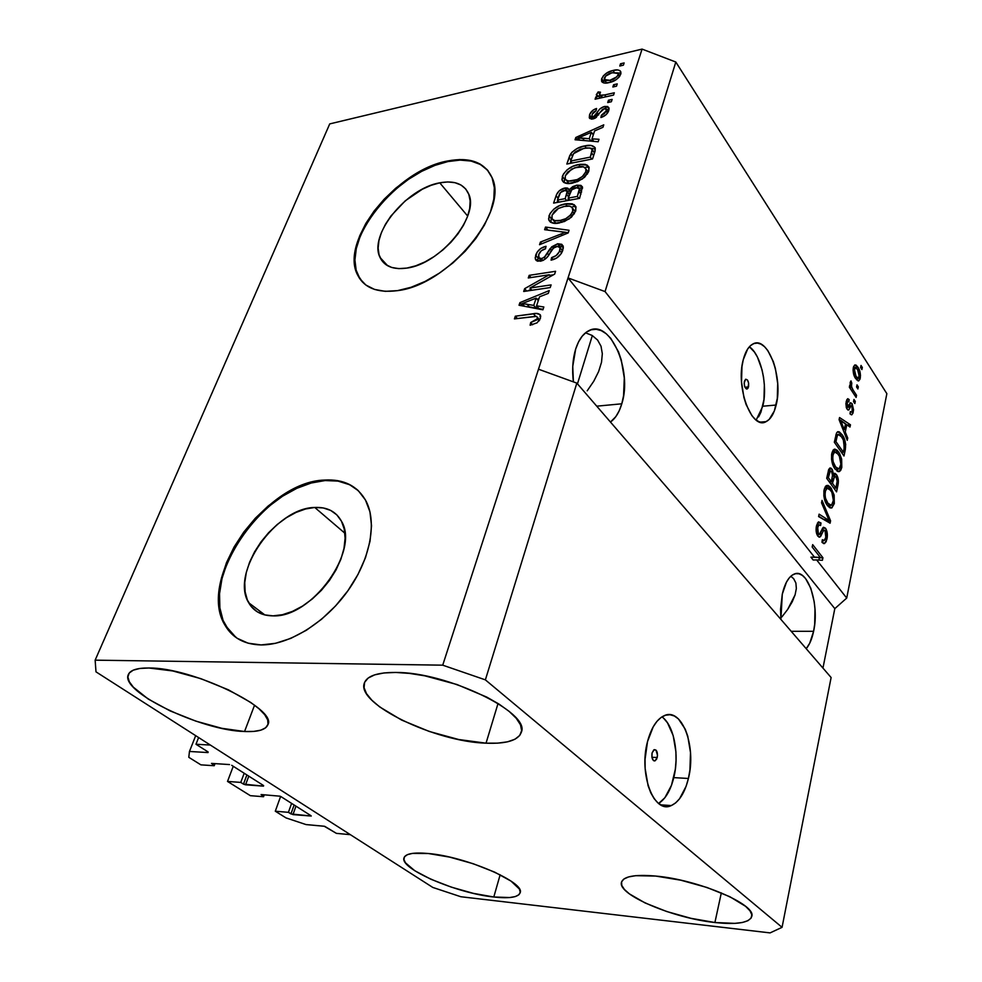 <?xml version="1.0" encoding="UTF-8"?>
<svg xmlns="http://www.w3.org/2000/svg" width="982" height="982" viewBox="0 0 982 982"><rect width="100%" height="100%" fill="white"/><g stroke="black" fill="none" stroke-linecap="round" stroke-linejoin="round"><path stroke-width="1.47" d="M198.622 737.543L195.983 744.258L210.357 745.056L350.365 834.675L336.396 833.362L324.698 826.316L306.016 824.573L286.081 817.932L275.291 811.206L288.413 812.335L290.942 813.931L294.121 804.982L290.942 813.931L311.245 816.042L292.967 814.606L288.413 812.335L291.605 803.386L288.413 812.335L275.291 811.206L280.619 796.439L275.291 811.206L286.081 817.932L306.016 824.573L324.195 826.23L336.396 833.362L350.365 834.675L210.357 745.056L195.983 744.258L198.622 737.543M208.147 751.966L195.983 744.258L208.147 751.966M195.688 735.665L189.452 751.463L208.061 752.568L189.452 751.463L195.688 735.665M188.802 757.306L189.452 751.463L188.802 757.306L200.905 764.855L188.802 757.306M215.021 763.628L214.211 765.727L200.905 764.855L214.211 765.727L215.021 763.628M211.609 763.407L214.211 765.727L211.609 763.407M229.53 764.573L211.486 763.395L229.53 764.573M263.642 785.6L231.691 765.297L263.642 785.6M248.777 776.161L245.549 784.802L263.483 786.14L243.462 784.115L246.887 774.958L243.462 784.115L245.549 784.802L248.777 776.161M244.199 773.251L240.762 782.409L243.462 784.115L240.762 782.409L244.199 773.251M233.262 766.291L227.517 781.439L240.762 782.409L227.517 781.439L250.361 795.678L227.517 781.439L233.262 766.291M264.244 794.806L263.544 796.721L250.361 795.678L263.544 796.721L264.244 794.806M261.102 794.561L263.544 796.721L261.065 794.548L280.017 796.193L261.065 794.548M310.926 815.661L281.024 796.66L310.926 815.661M295.963 806.148L292.967 814.606L295.963 806.148M657.228 757.539L655.104 760.817C652.453 760.743 651.447 758.116 652.085 752.936L653.754 749.929L655.951 750.052L657.523 755.379L656.541 759.356L654.454 760.94L653.374 760.461L651.925 757.306L652.085 752.936L654.208 749.671C656.86 749.757 657.866 752.384 657.228 757.539L651.925 757.269L657.228 757.539M663.771 718.394L667.502 722.85L673.186 735.604L675.923 751.844L676.046 760.559L675.334 769.25L671.467 785.342L664.863 797.752L658.615 803.472C665.526 799.004 670.583 790.387 673.787 777.621L688.407 778.468C684.822 792.842 679.114 801.877 671.271 805.571C653.975 814.422 638.546 774.037 647.519 741.594L653.19 726.852L656.933 721.377L661.095 717.449L665.489 715.215L669.957 714.724L674.315 715.976L678.427 718.91L685.264 729.221L687.768 736.205L690.493 752.543L689.929 770.06L688.407 778.468L686.123 786.251L679.581 798.734L675.567 802.969L671.234 805.596L666.741 806.504L662.285 805.633L658.026 802.994L654.135 798.661L650.771 792.805L648.083 785.649L645.162 768.611L645.039 759.43L647.519 741.594C651.226 727.809 656.774 719.18 664.176 715.694C681.889 706.966 696.692 746.516 688.407 778.468L673.787 777.621C679.605 754.532 673.934 725.035 661.942 716.872M748.542 386.896L747.277 388.921C744.921 388.627 743.963 386.073 744.393 381.274L745.706 379.224L747.474 380.034L748.64 383.213L748.002 388.234L746.332 388.909L744.749 386.761L744.16 383.041L745.633 379.261C748.002 379.555 748.971 382.096 748.542 386.896L744.945 387.239L748.542 386.896M756.177 420.1L762.781 406.217L776.148 405.026C774.025 413.717 770.686 419.253 766.107 421.634C751.77 430.497 735.432 387.387 743.251 359.731L747.67 348.991L750.629 345.541L753.918 343.553L757.417 343.086L760.989 344.142L764.487 346.658L767.801 350.537L773.35 361.671L775.399 368.508L777.683 383.459L777.314 398.311L774.356 410.93L769.188 419.424L765.985 421.683L762.535 422.469L758.951 421.72L755.391 419.461L751.966 415.754L746.136 404.609L743.951 397.587L741.533 382.047L741.962 366.617L743.251 359.731C745.412 351.47 748.652 346.216 752.985 343.958C767.764 335.328 783.427 377.788 776.148 405.026L762.781 406.217C768.01 385.987 761.013 354.453 749.376 346.781L754.397 352.01L757.417 357.043L762.057 369.87L763.53 377.186L764.352 384.748L763.971 399.527L760.964 412.084L758.583 416.92M314.756 507.461C327.239 506.896 336.175 511.548 341.564 521.417C359.866 550.792 311.883 617.899 273.021 615.861L264.502 614.867L257.21 611.774L251.429 606.741L247.354 600.002L245.119 591.839L244.764 582.572L246.286 572.58L249.588 562.22L254.559 551.872L260.979 541.904L268.626 532.674L277.219 524.498L286.462 517.674L296.024 512.432L305.574 508.983L314.756 507.461L323.238 507.94L330.701 510.431L336.851 514.887L341.429 521.147L344.228 529.003L345.099 538.185L344.007 548.337L340.95 559.065L336.028 569.928L329.424 580.485L321.409 590.305L312.313 598.959L302.517 606.09L292.427 611.405L282.46 614.707L273.021 615.861C261.777 615.739 253.675 611.381 248.704 602.776C229.911 572.874 275.807 507.792 314.756 507.461L344.891 533.226L314.756 507.461M439.752 182.824C454.236 180.209 463.823 183.818 468.537 193.663C479.977 215.733 440.341 264.011 406.929 268.074L398.827 268.626L391.757 267.472L385.975 264.686L381.691 260.402L379.064 254.792L378.131 248.102L378.942 240.578L381.433 232.513L385.484 224.215L390.946 215.966L405.259 200.819L422.334 189.219L431.159 185.291L439.752 182.824L447.792 181.94L454.973 182.689L461.024 185.046L465.701 188.961L468.782 194.301L470.145 200.868L469.703 208.43L467.444 216.703L463.455 225.332L457.87 233.986L450.922 242.296L442.882 249.931L434.105 256.572L424.924 261.936L415.742 265.815L406.929 268.074C393.401 269.964 384.441 266.441 380.046 257.493C368.397 235.25 406.229 188.384 439.752 182.824L467.678 216.065L439.752 182.824M488.201 170.929L488.214 170.942C479.425 161.085 465.996 157.955 447.939 161.564L447.485 161.011C469.887 156.739 484.727 162.251 492.019 177.57C509.339 211.118 448.271 285.075 397.55 290.635L385.214 291.335L374.523 289.42L365.844 285.013L359.498 278.348L355.668 269.731L354.441 259.506L355.803 248.09L359.658 235.913L365.844 223.417L374.105 211.044L384.158 199.211L395.623 188.311L408.131 178.736L421.253 170.807L434.523 164.829L447.485 161.011L459.686 159.55L470.648 160.52L479.952 163.933L487.207 169.739L492.08 177.73L494.327 187.672L493.799 199.186L490.472 211.83L484.421 225.087L475.889 238.417L465.21 251.232L452.837 262.992L439.285 273.192L425.157 281.404L411.053 287.284L397.55 290.635C377.383 293.237 364.003 287.91 357.436 274.653C339.637 240.725 396.532 170.009 447.485 161.011L447.939 161.564C396.986 170.537 340.116 241.228 357.927 275.169L362.653 282.239M357.792 490.19C349.187 482.874 338.299 479.658 325.116 480.554L324.563 480.063C344.031 478.909 357.951 486.102 366.323 501.63C377.272 523.431 369.956 560.427 347.051 591.937C324.195 623.447 288.512 645.199 261.052 644.928L248.09 643.185L237.092 638.239L228.45 630.358L222.46 619.924L219.268 607.404L218.937 593.288L221.404 578.153L226.535 562.539L234.084 547.011L243.781 532.084L255.283 518.263L268.16 506.012L282.006 495.738L296.355 487.808L310.705 482.518L324.563 480.063L337.452 480.603L348.856 484.175L358.332 490.705L365.476 500.022L369.956 511.843L371.515 525.763L370.018 541.254L365.476 557.715L358 574.445L347.898 590.759L335.562 605.931L321.519 619.286L306.384 630.26L290.819 638.374L275.488 643.32L261.052 644.928C244.457 644.499 232.464 637.981 225.074 625.362C196.277 579.613 265.361 481.45 324.563 480.063L325.116 480.554C265.913 481.917 196.866 580.055 225.676 625.804L235.999 637.49M621.79 403.798C619.261 412.354 615.481 418.442 610.448 422.039L615.775 416.712L619.176 410.869L621.79 403.798L596.737 406.18L621.79 403.798L623.558 395.758L624.294 377.972L621.287 360.038L618.5 351.826L610.816 338.409L606.189 333.708L601.242 330.615L596.184 329.277L591.189 329.78L586.45 332.112L582.179 336.212L578.521 341.932L575.661 349.076C578.656 339.833 582.989 333.733 588.66 330.774C610.031 318.463 632.789 370.435 621.79 403.798M573.402 381.888C571.929 369.858 572.69 358.921 575.661 349.076L572.752 366.458L573.402 381.888M813.599 631.303C811.991 638.963 809.536 644.757 806.21 648.685L809.708 643.247L813.599 631.303L791.197 631.316L813.599 631.303L814.692 624.221L814.986 609.122L814.188 601.659L810.813 588.255L805.522 578.459L802.38 575.415L799.053 573.795L795.666 573.66L792.351 575.047L789.233 577.907L786.447 582.166L782.286 594.159C784.802 583.345 788.681 576.692 793.898 574.2C807.462 567.228 819.847 604.065 813.599 631.303M780.899 619.397L782.286 594.159L780.567 609.208L780.899 619.397M486.041 743.178L498.034 703.48L486.041 743.178L497.727 743.141L507.485 741.827L514.936 739.25L519.736 735.469L521.638 730.596L520.497 724.814L516.262 718.296L509.057 711.312L499.089 704.143L486.741 697.085L456.986 684.528L424.825 675.825L409.58 673.419L395.783 672.449C447.019 672.044 530.378 712.502 521.417 732.044C518.557 740.293 506.773 744 486.041 743.178C435.247 741.815 356.306 703.984 364.273 683.276C366.777 675.984 377.272 672.375 395.783 672.449L383.999 672.94L374.682 674.855L368.14 678.059L364.58 682.404L364.077 687.695L366.544 693.709L371.834 700.191L379.678 706.917L401.675 720.088L429.269 731.455L458.704 739.52L486.041 743.178M714.908 922.515L721.328 892.871L714.908 922.515L734.855 923.375L742.417 922.479L747.916 920.699L751.107 918.096L751.819 914.758L749.978 910.793L745.596 906.337L729.859 896.726L707.003 887.495L680.784 880.191L655.608 876.054C697.748 879.577 756.226 904.361 751.819 916.28C749.561 922.785 737.261 924.86 714.908 922.515C673.112 918.195 617.604 894.725 621.446 882.401C623.288 876.386 634.679 874.275 655.608 876.054L635.624 875.686L628.578 876.926L623.852 879.037L621.569 881.91L621.778 885.433L624.417 889.459L629.327 893.829L645.088 902.949L666.68 911.505L691.058 918.342L714.908 922.515M493.799 897.008L500.145 874.778L493.799 897.008L509.781 897.536L515.305 896.566L518.852 894.786L520.239 892.245L519.392 889.041L511.008 881.099L494.744 872.163L473.103 863.694L449.646 857.114L428.275 853.505C465.615 856.525 525.309 882.327 520.165 892.699C518.459 897.278 509.658 898.714 493.799 897.008C456.716 893.301 399.551 868.775 403.983 857.9C405.468 853.665 413.569 852.204 428.275 853.505L412.465 853.395L407.432 854.659L404.559 856.721L403.921 859.496L405.492 862.847L414.809 870.752L430.914 879.258L451.389 887.151L473.361 893.362L493.799 897.008M244.555 731.504L254.559 705.174L244.555 731.504L253.675 731.418L260.807 730.166L265.656 727.772L268.012 724.311L267.693 719.892L264.686 714.663L259.015 708.795L250.876 702.535L228.413 689.818L200.819 678.648L172.722 670.952L148.908 667.993C192.435 667.465 277.562 708.857 267.914 724.642C265.852 729.798 258.057 732.081 244.555 731.504C201.347 730.608 119.927 691.745 128.286 674.683C130.14 670.129 137.026 667.895 148.908 667.993L139.861 668.46L133.221 670.178L129.194 673.075L127.893 676.979L129.305 681.741L133.319 687.154L148.208 699.037L170.119 710.907L195.835 721.119L221.822 728.313L244.555 731.504M781.868 616.942L787.699 609.38L781.868 616.942M792.167 601.929L787.699 609.38L795.089 594.883L792.167 601.929M796.353 588.5L795.089 594.883L796.353 588.5L795.886 583.038L796.353 588.5M793.689 578.717L795.886 583.038L793.689 578.717L790.829 576.238L793.689 578.717M587.199 390.824L593.791 381.188L587.199 390.824M598.627 371.552L593.791 381.188L598.627 371.552L601.512 362.272L598.627 371.552M602.322 353.716L601.009 346.192L597.584 340.03L592.158 335.451L585.53 332.812L592.158 335.451L597.584 340.03L601.009 346.192L602.322 353.716L601.512 362.272M577.465 383.852L592.342 335.549L577.465 383.852M831.116 677.531L576.839 383.127L485.378 679.863L782.065 927.327L831.116 677.531L782.065 927.327L770.084 932.9L460.828 896.738L432.78 887.433L95.991 671.848L95.144 660.162L442.722 665.17L485.378 679.863L576.839 383.127L538.492 369.207L442.722 665.17L642.081 49.1L329.731 123.904L95.144 660.162L329.731 123.904L642.081 49.1L568.026 277.918L605.059 291.58L814.397 557.076L820.375 557.494L812.163 547.023L812.679 544.629L822.928 557.751L822.4 560.292L816.631 559.912L846.717 598.075L886.856 393.672L675.812 62.026L605.059 291.58L675.812 62.026L642.081 49.1L675.812 62.026L886.856 393.672L846.717 598.075L834.81 608.631L822.953 668.067L834.81 608.631L568.026 277.918L605.059 291.58L814.397 557.076L810.923 557.175L820.375 557.494L810.923 557.175L820.375 557.494L812.163 547.023L812.679 544.629L822.928 557.751L819.479 557.85L822.928 557.751L822.4 560.292L816.631 559.912L846.717 598.075L834.81 608.631L568.026 277.918L538.492 369.207L576.839 383.127L831.116 677.531M825.506 528.193L826.967 531.606L827.286 536.97L826.12 541.818L823.849 543.623L821.971 542.26L822.327 539.732L824.364 540.407L825.567 538.394L826.12 534.638L825.408 531.139L823.665 530.206L820.694 536.332L819.013 537.117L816.607 533.582L816.226 527.26L818.337 522.007L820.977 522.976L820.608 525.505L818.878 524.83L817.515 528.242L817.761 532.637L819.283 534.527L823.063 527.555L825.506 528.193L823.505 527.26L819.589 534.466L818.399 533.864L817.675 527.432L818.988 524.781L820.608 525.505L820.977 522.976L818.546 521.884L816.459 525.947C815.674 530.096 816.14 533.508 817.871 536.197L819.884 537.068L823.91 530.047L825.04 530.575L825.825 537.387L824.156 540.53L822.327 539.732L821.971 542.26L824.671 543.5L826.954 539.118L825.273 539.179L826.954 539.118C827.789 534.736 827.298 531.102 825.506 528.193L822.474 528.316L825.506 528.193M822.032 500.378L830.576 520.804L830.085 523.197L818.607 516.581L819.111 514.163L829.139 520.57L821.517 502.796L822.032 500.378L821.517 502.796L829.139 520.57L819.111 514.163L818.607 516.581L830.085 523.197L830.576 520.804L827.065 521.454L830.576 520.804L822.032 500.378M834.307 503.582L831.877 507.866L829.925 507.804L827.531 505.656L825.015 501.004L823.861 495.885L823.923 490.791L825.371 486.507L827.875 485.341L830.158 486.863L834.148 495.075L834.307 503.582L834.148 495.075L831.079 487.993L826.525 485.476L824.107 489.736C823.358 496.61 824.499 501.912 827.531 505.656L831.41 508.001L834.307 503.582L832.662 503.668L834.307 503.582M841.795 467.432L840.653 470.488L838.959 471.655L835.166 469.175L832.699 464.474L831.558 459.392L831.619 454.384L833.043 450.222L834.847 449.118L837.253 450.296L839.512 453.353L841.635 459.036L841.795 467.432L841.635 459.036L838.616 451.941L834.099 449.29L831.803 453.353C831.079 460.079 832.196 465.358 835.166 469.175L838.959 471.655L841.795 467.432L840.138 467.53L841.795 467.432M845.269 432.068L847.724 438.021L847.245 440.304L839.094 419.682L839.549 417.546L850.461 424.789L849.995 427.035L846.791 424.74L845.269 432.068L846.791 424.74L849.995 427.035L850.461 424.789L839.549 417.546L839.094 419.682L847.245 440.304L847.724 438.021L846.386 438.119L847.724 438.021L845.269 432.068L844.029 432.166L845.269 432.068M861.03 365.451L862.331 367.477L861.901 369.563L860.6 367.538L861.03 365.451L860.6 367.538L861.901 369.563L862.331 367.477L860.662 367.649L862.331 367.477L861.03 365.451M857.912 367.17L860.49 375.185L859.913 379.433L858.207 380.93L854.463 376.462L853.088 370.57L853.481 366.912L854.733 364.985L856.022 365.071L857.912 367.17L854.745 364.973L853.321 367.538C852.842 372.092 853.603 375.762 855.629 378.561L858.833 380.82L860.257 378.23L856.979 378.549L856.586 379.85L856.979 378.549L860.257 378.23C860.723 373.663 859.95 369.969 857.912 367.17L854.622 367.501L857.912 367.17M857.004 384.846L858.317 386.847L857.875 388.958L856.562 386.957L857.004 384.846L856.562 386.957L857.875 388.958L858.317 386.847L856.599 387.006L858.317 386.847L857.004 384.846M853.076 390.014L856.562 395.304L856.12 397.428L849.356 387.19L849.798 385.067L850.891 386.712L850.13 382.882L850.989 380.906L851.799 383.176L851.431 386.454L853.076 390.014L851.762 387.546L850.989 380.906L850.203 382.366L850.891 386.712L849.798 385.067L849.356 387.19L856.12 397.428L856.562 395.304L854.819 395.464L856.562 395.304L853.076 390.014L851.32 390.173L853.076 390.014M853.972 399.428L855.297 401.417L854.856 403.553L853.53 401.564L853.972 399.428L853.53 401.564L854.856 403.553L855.297 401.417L853.542 401.577L855.297 401.417L853.972 399.428M852.131 403.663L853.542 409.862L852.892 413.361L851.554 414.821L850.019 413.888L850.338 411.556L851.517 412.084L852.18 410.979L852.045 406.388L851.075 405.676L848.964 409.727L847.92 410.022L846.386 407.726L845.895 403.504L847.81 398.704L849.16 399.576L848.829 401.908L847.847 401.478L847.171 402.939L847.564 407.039L850.375 402.767L852.131 403.663L850.522 402.669L847.982 407.186L847.171 402.939L847.883 401.454L848.829 401.908L849.16 399.576L847.564 398.778L846.177 401.552L847.135 409.261L848.595 410.022L851.136 405.627L851.848 406.057L852.327 410.415L851.48 412.096L850.338 411.556L850.019 413.888L851.922 414.723L853.26 412.01L850.24 412.256L853.26 412.01L852.131 403.663L849.663 403.884L852.131 403.663M842.139 434.707L844.373 438.88L845.698 444.404L843.992 455.992L834.332 442.219L836.504 433.05L837.781 431.687L839.266 431.835L842.139 434.707L837.646 431.736L836.504 433.05L834.332 442.219L843.992 455.992L845.293 449.731L843.833 449.83L845.293 449.731C846.091 443.422 845.048 438.414 842.139 434.707L839.917 434.866L842.139 434.707M836.468 474.625L838.407 480.873L836.566 491.872L826.697 478.32L828.734 469.396L830.784 467.997L832.466 469.961L833.436 474.269L834.909 473.324L836.468 474.625L834.258 473.385L833.436 474.269L831.889 468.979L829.79 468.009L826.697 478.32L836.566 491.872L837.953 485.157L836.48 485.243L837.953 485.157C838.812 480.947 838.309 477.436 836.468 474.625L833.08 474.822L836.468 474.625M529.949 288.033L551.098 284.903L550.215 287.566L523.701 291.47L524.658 288.659L549.294 274.764L528.279 277.967L529.163 275.353L555.579 271.29L554.646 274.113L529.949 288.033L554.646 274.113L555.579 271.29L529.163 275.353L528.279 277.967L549.294 274.764L524.658 288.659L523.701 291.47L550.215 287.566L551.098 284.903L529.949 288.033L531.839 290.279L529.949 288.033M557.678 243.745L561.753 244.297L563.165 246.151L563.3 248.127L561.152 253.724L556.573 258.082L551.074 260.156L551.589 257.603L556.058 255.639L559.286 251.797L560.108 247.98L557.85 246.237L553.492 248.065L547.17 257.272L543.242 260.34L537.67 261.212L535.816 260.009L535.153 257.849L537.142 252.153L540.812 248.421L546.017 246.286L545.501 248.802L541.278 250.791L538.737 254.584L539.032 258.241L542.039 258.487L545.206 256.412L551.675 246.838L557.678 243.745L550.116 248.606L544.249 257.394L541.315 258.634L538.504 257.53L538.737 254.584C539.904 251.502 542.162 249.575 545.501 248.802L546.017 246.286C540.959 247.464 537.51 250.422 535.669 255.16L535.436 259.334L540.382 261.249C544.629 260.156 547.784 257.53 549.846 253.356C551.233 249.944 553.59 247.599 556.904 246.31L559.973 247.538L559.765 250.619C558.304 254.313 555.579 256.646 551.589 257.603L551.074 260.156C556.782 258.941 560.697 255.664 562.796 250.336L563.067 245.856L557.678 243.745L559.949 246.605L557.678 243.745M545.501 227.063L569.069 230.279L568.197 232.93L539.535 244.702L540.419 242.075L565.497 232.268L544.605 229.69L545.501 227.063L544.605 229.69L565.497 232.268L540.419 242.075L539.535 244.702L568.197 232.93L569.069 230.279L545.501 227.063L547.76 229.911L545.501 227.063M575.734 211.007L571.426 217.218L564.319 221.564L554.793 223.344L550.202 221.944L548.557 218.9L550.03 213.536L553.86 209.105L559.63 205.594L566.737 203.655L572.31 203.826L575.734 206.367L575.734 211.007L575.906 206.772L574.065 204.6L565.509 203.851C558.046 205.042 552.547 209.006 549.012 215.745L548.852 220.115C550.718 223.172 554.241 224.117 559.433 222.951L569.241 218.912L575.734 211.007M588.819 171.212L584.597 177.288L577.576 181.621L568.148 183.524L563.582 182.271L561.925 179.375L563.349 174.17L567.117 169.825L572.813 166.326L579.846 164.313L585.382 164.375L588.783 166.756L588.819 171.212L589.004 167.235L587.126 165.074L578.631 164.522C571.242 165.835 565.816 169.763 562.355 176.33L562.195 180.442C564.024 183.425 567.547 184.297 572.739 183.057L582.436 178.97L588.819 171.212M591.974 138.879L599.008 139.284L598.185 141.776L575.047 139.763L575.82 137.468L603.758 124.837L602.96 127.292L594.613 130.901L591.974 138.879L594.613 130.901L602.96 127.292L603.758 124.837L575.82 137.468L575.047 139.763L598.185 141.776L599.008 139.284L591.974 138.879L593.779 141.396L591.974 138.879M620.514 63.781L624.135 62.934L623.398 65.18L619.777 66.027L620.514 63.781L619.777 66.027L623.398 65.18L624.135 62.934L620.514 63.781L621.716 65.573L620.514 63.781M612.989 70.471L617.776 69.931L620.133 70.778L620.894 73.564L618.967 77.234L615.984 79.812L610.816 82.144L604.912 83.089L602.187 82.157L601.5 79.382L603.39 75.798L607.109 72.742L612.989 70.471C607.797 71.514 604.04 74.251 601.696 78.683L601.561 81.199C602.838 83.188 605.354 83.654 609.135 82.586C614.437 81.58 618.292 78.806 620.71 74.288L620.833 71.809C619.482 69.771 616.868 69.329 612.989 70.471L614.253 72.337L612.989 70.471M613.603 84.722L617.236 83.9L616.487 86.183L612.842 87.005L613.603 84.722L612.842 87.005L616.487 86.183L617.236 83.9L613.603 84.722L614.855 86.551L613.603 84.722M604.716 94.935L614.315 92.787L613.554 95.082L595.092 99.207L595.865 96.911L598.787 96.261L596.356 94.788L598.148 91.915L600.481 92.185L599.56 94.1L600.26 95.242L604.716 94.935L601.094 95.364L599.609 94.64L600.481 92.185L598.148 91.915L596.405 95.156L598.787 96.261L595.865 96.911L595.092 99.207L613.554 95.082L614.315 92.787L604.716 94.935L605.992 96.776L604.716 94.935M608.472 100.225L612.13 99.415L611.369 101.735L607.711 102.545L608.472 100.225L607.711 102.545L611.369 101.735L612.13 99.415L608.472 100.225L609.761 102.091L608.472 100.225M604.556 106.461L607.76 106.547L609.086 108.609L608.312 111.739L605.845 114.906L600.91 117.533L601.352 115.262L604.36 113.679L606.127 111.076L606.139 109.125L604.237 108.683L602.236 109.726L595.473 117.987L591.962 119.104L589.605 118.282L589.912 113.924L593.103 110.107L596.553 108.486L596.099 110.733L593.594 112.083L592.171 114.268L591.962 116.097L593.68 116.637L600.039 108.769L604.556 106.461C601.119 107.455 598.652 109.567 597.166 112.783L595.239 115.631L593.447 116.698L591.974 116.134L592.171 114.268L596.099 110.733L596.553 108.486C592.968 109.665 590.624 111.813 589.519 114.919L589.298 117.754L593.042 118.945L604.237 108.683L606.262 109.383L606.127 111.076L601.352 115.262L600.91 117.533C604.838 116.281 607.453 113.986 608.742 110.659L608.938 107.787L604.556 106.461L606.618 109.419L604.556 106.461M584.683 145.937L591.189 145.483L595.018 147.521L595.104 151.044L592.539 158.949L566.823 164.043L569.732 155.684L572.015 152.173L577.244 148.442L584.683 145.937C579.368 146.686 574.716 149.301 570.738 153.793L566.823 164.043L592.539 158.949L594.797 152.075L595.153 147.816C593.091 145.287 589.605 144.661 584.683 145.937L586.156 147.963L584.683 145.937M576.729 185.181L580.902 185.365L582.461 186.948L579.576 198.352L553.615 203.102L556.598 194.461L559.261 190.79L565.546 187.906L567.621 188.102L569.278 189.649L572.727 186.629L576.729 185.181L569.278 189.649L564.76 188.016C560.366 189.182 557.481 191.748 556.107 195.725L553.615 203.102L579.576 198.352L582.424 186.85L576.729 185.181L578.779 187.906L576.729 185.181M536.565 305.844L543.832 306.985L542.899 309.821L519.036 305.255L519.92 302.64L549.233 290.586L548.312 293.373L539.572 296.785L536.565 305.844L539.572 296.785L548.312 293.373L549.233 290.586L519.92 302.64L519.036 305.255L542.899 309.821L543.832 306.985L536.565 305.844L538.922 308.643L536.565 305.844M540.395 318.426L537.129 322.808L530.12 325.238L530.685 322.538L536.553 320.046L537.449 317.861L536.528 316.388L514.421 318.892L515.341 316.192L536.381 313.491L540.075 314.571L540.395 318.426L540.542 315.308C539.057 313.491 536.663 312.963 533.373 313.724L515.341 316.192L514.421 318.892L536.16 316.278L537.326 317.198L537.289 318.733L530.685 322.538L530.12 325.238L537.129 322.808L540.395 318.426M95.991 671.848L95.144 660.162L442.722 665.17L485.378 679.863L782.065 927.327L770.084 932.9L460.828 896.738L432.78 887.433L95.991 671.848M603.451 82.869L603.734 81.641L601.696 78.683L603.734 81.641L604.519 79.972L603.451 82.869M617.776 72.963L620.968 73.122L617.776 72.963M604.617 80.07L606.41 82.758M609.883 80.315L604.225 79.493L604.274 78.13C606.103 75.098 608.815 73.282 612.412 72.68L618.144 73.54L619.372 76.743L618.083 74.841C616.242 77.897 613.505 79.726 609.883 80.315L611.074 82.058L609.883 80.315L616.782 76.866L618.157 74.595L617.703 72.901L611.847 72.828L605.575 76.13L604.372 79.788L605.698 80.622L609.883 80.315M597.154 98.752L595.865 96.911L597.154 98.752M600.076 98.102L598.787 96.261L600.076 98.102M597.645 96.015L596.442 94.284L597.645 96.015M598.91 96.42L599.953 95.131L598.91 96.42M599.585 93.977L598.148 91.915L599.585 93.977M599.867 95.009L601.61 97.353M602.592 97.537L601.094 95.364L602.592 97.537M602.518 116.919L601.352 115.262L602.518 116.919M607.527 113.077L606.127 111.076L607.527 113.077M591.299 119.092L591.606 117.852L589.519 114.919L591.606 117.852L592.195 116.477L591.348 118.822M594.662 118.405L593.447 116.698L594.662 118.405M596.442 117.337L595.239 115.631L596.442 117.337M598.676 114.943L597.166 112.783L598.676 114.943M606.336 109.493L609.061 109.284L606.336 109.493M577.662 139.984L575.82 137.468L577.662 139.984M578.619 140.07L579.306 139.763L578.619 140.07M592.453 133.834L593.852 133.208L592.453 133.834M592.171 139.162L591.495 141.199L592.171 139.162M589.237 138.72L582.522 138.118L584.302 140.573L582.522 138.118L578.067 138.057L579.601 140.156L578.067 138.057L591.36 132.312L593.275 134.964L591.36 132.312L589.237 138.72L590.992 141.15L589.237 138.72L591.36 132.312L578.067 138.057L589.237 138.72M570.186 163.38L570.861 161.392L570.186 163.38M570.935 160.103L569.032 157.537L570.935 160.103M572.359 155.978L570.738 153.793L572.359 155.978M590.992 148.319L595.362 148.945L590.992 148.319M592.735 151.093L593.41 151.424M593.938 151.903L594.245 152.541M594.306 152.897L593.607 151.559M590.305 157.12L570.616 161.048L572.064 163.012L570.616 161.048L573.586 153.646L583.848 148.331L589.826 147.975L592.06 149.448L591.68 152.983L593.619 155.659L591.68 152.983L590.305 157.12L591.753 159.096L590.305 157.12L592.121 149.595L590.612 148.159L586.966 147.889L580.117 149.338L575.207 152.001L573.046 154.481L570.616 161.048L590.305 157.12M564.184 182.664L564.54 179.215L562.355 176.33L564.54 179.215L565.031 178.024L564.122 182.259M580.178 166.609L578.631 164.522L580.178 166.609M586.021 167.038L587.531 167.296M589.175 167.873L587.126 165.074L589.175 167.873M588.23 172.672L587.371 170.733M585.873 168.855L585.775 171.825C583.173 176.748 579.122 179.681 573.598 180.59L575.035 182.505L573.598 180.59C569.535 181.645 566.737 181.056 565.215 178.834L565.35 175.729L571.598 169.113L577.747 166.965C581.725 165.958 584.437 166.584 585.873 168.855L588.206 172.476M566.184 180.123L569.143 183.462M568.553 183.143L567.657 182.222M567.363 181.633L567.215 180.958M585.775 171.825L587.432 174.072L585.775 171.825L585.886 168.879L583.406 166.793L574.703 167.775L567.731 172.022L565.35 175.729L565.178 178.749L566.369 180.258L569.032 181.007L577.158 179.608L582.424 176.49L585.775 171.825M557.003 202.476L557.702 200.402L557.003 202.476M558.058 198.266L556.107 195.725L558.058 198.266M566.921 190.913L564.76 188.016L566.945 190.901L570.603 191.392L569.278 189.649L570.603 191.392L566.921 190.913M578.975 188.078L582.596 188.102L578.975 188.078M568.418 198.389L567.706 200.512L568.418 198.389M565.166 198.646L557.457 200.07L559.028 202.108L557.457 200.07L558.819 196.019C559.409 193.159 561.25 191.281 564.355 190.398L567.08 191.22L569.327 194.694L567.191 191.883L566.626 194.276L568.603 196.866L566.626 194.276L565.166 198.646L566.737 200.696L565.166 198.646L567.142 191.441L565.46 190.287L560.55 192.46L557.457 200.07L565.166 198.646M577.33 196.412L568.197 198.094L569.756 200.144L568.197 198.094L569.72 193.515C570.53 190.483 572.604 188.532 575.931 187.648L579.306 188.605L581.614 192.042L579.429 189.133L578.963 191.478L580.963 194.129L578.963 191.478L577.33 196.412L578.901 198.474L577.33 196.412L579.392 188.875L577.207 187.513L571.819 189.759L568.197 198.094L577.33 196.412M550.927 222.435L551.258 218.593L549.012 215.745L551.258 218.593L551.688 217.513L550.804 221.748M567.191 206.036L565.509 203.851L567.191 206.036M572.997 206.429L574.519 206.723M576.041 207.19L574.065 204.6L576.041 207.19M575.01 211.412L574.335 210.295M553.013 219.894L555.861 223.11M554.081 221.171L553.934 220.471M560.317 220.422C556.254 221.404 553.443 220.754 551.896 218.483L552.031 215.193L558.377 208.454L564.601 206.355C568.566 205.41 571.279 206.097 572.752 208.417L572.653 211.572L574.384 213.831L572.653 211.572C570.002 216.629 565.89 219.587 560.317 220.422L561.864 222.398L560.317 220.422L565.755 218.679L570.738 214.849L572.874 210.749L572.113 207.398L569.462 206.122L563.84 206.502L558.377 208.454L554.462 211.4L552.031 215.193L552.13 218.937L554.756 220.619L560.317 220.422M541.794 243.781L540.419 242.075L541.794 243.781M562.158 235.41L561.017 233.962L562.158 235.41M566.553 233.606L565.497 232.268L566.553 233.606M547.698 230.095L563.901 232.133L547.698 230.095M565.571 232.366L568.259 232.734L565.571 232.366M553.222 259.629L551.589 257.603L553.222 259.629M561.63 252.951L559.765 250.619L561.63 252.951M562.416 251.171L561.532 249.489L562.379 250.84M537.498 261.163L537.976 257.984L535.669 255.16L537.976 257.984L538.369 256.953L537.473 260.942M539.179 258.352L541.143 260.881M542.85 260.512L541.315 258.634L542.85 260.512M545.476 258.904L544.249 257.394L545.476 258.904M548.815 255.013L547.318 253.147L548.815 255.013M551.614 250.471L550.116 248.606L551.614 250.471M562.87 246.666L559.372 246.715L563.3 246.813M526.659 291.04L524.658 288.659L526.659 291.04M528.12 290.819L530.955 289.224L528.12 290.819M550.62 276.384L549.294 274.764L550.62 276.384M530.992 277.55L529.163 275.353L530.992 277.55M549.785 275.365L553.418 274.813L549.785 275.365M522.154 305.844L519.92 302.64L522.301 305.427L523.418 304.96L522.154 305.844M537.166 299.314L538.971 298.577L537.166 299.314M538.922 308.643L543.071 309.305L538.922 308.643M529.188 306.826L536.098 308.188L529.188 306.826L526.818 304.039L529.188 306.826M536.786 306.114L536.098 308.188L533.742 305.39L522.228 303.561L524.572 306.31L522.228 303.561L536.16 298.123L538.283 300.652L536.16 298.123L533.742 305.39L536.098 308.188L536.786 306.114M532.6 324.772L530.685 322.538L532.6 324.772M539.13 320.893L537.289 318.733L539.13 320.893M517.33 318.499L515.341 316.192L517.33 318.499M535.497 316.216L533.373 313.724L535.497 316.216M539.977 316.351L540.751 316.474M522.228 303.561L533.742 305.39L536.16 298.123L522.228 303.561M856.058 376.45L854.279 369.085L853.1 369.195L854.279 369.085L855.126 367.563L857.544 369.367L859.324 376.707L858.452 378.242L856.058 376.45L854.524 376.597L856.058 376.45L858.293 378.303L859.41 374.621L857.949 370.03L855.31 367.501L854.18 371.171L856.058 376.45M849.43 386.847L850.891 386.712L849.43 386.847M850.13 383.336L851.799 383.176L850.13 383.336M850.277 384.539L851.369 384.441L850.277 384.539M849.712 387.73L851.762 387.546L849.712 387.73M848.792 405.824L851.136 405.627L848.792 405.824M847.061 407.26L850.338 407.088L847.012 407.37L846.607 408.291L847.061 407.26M846.717 399.784L849.16 399.576L846.717 399.784M845.944 403.05L847.171 402.939L845.944 403.05M846.189 407.002L847.441 406.892L846.189 407.002M849.27 404.744L849.676 405.75L849.27 404.744M845.502 423.966L846.68 424.74L845.502 423.966M847.221 425.034L850.461 424.789L847.221 425.034M845.318 424.85L846.791 424.74L845.318 424.85M844.299 429.735L841.93 423.696L840.727 423.794L841.93 423.696L840.322 420.075L839.279 420.149L845.539 423.831L844.299 429.735L843.108 429.821L844.299 429.735L845.539 423.831L840.322 420.075L844.299 429.735M843.342 452.186L835.94 441.618L834.43 441.728L835.94 441.618L836.725 437.874L835.228 437.984L836.725 437.874L837.56 435.136L835.817 435.259L838.211 434.486L841.672 436.88L843.833 441.102L844.127 448.393L843.342 452.186L841.414 452.321L843.342 452.186L844.287 447.547L843.354 439.887L840.666 435.591L838.53 434.388L837.302 435.713L835.94 441.618L843.342 452.186M833.227 449.977L835.019 451.855L833.227 449.977M836.099 452.113L838.616 451.941L836.099 452.113M840.42 459.122L841.635 459.036L840.42 459.122M838.076 468.991L836.983 471.078L838.076 468.991M835.657 466.941C833.325 464.13 832.429 460.128 832.957 454.948L831.545 455.047L832.957 454.948L834.675 451.966L838.125 454.126C840.334 456.949 841.181 460.865 840.666 465.861L838.935 468.88L835.657 466.941L833.853 467.064L835.657 466.941L837.02 468.463L839.131 468.77L840.887 464.265L839.401 456.286L836.959 452.751L834.884 451.88L833.166 454.138L832.687 458.385L833.215 461.908L835.657 466.941M835.191 469.2L837.867 468.942M828.833 469.163L831.889 468.979L828.833 469.163M828.698 469.494L829.348 470.832L828.698 469.494M832.515 474.331L833.436 474.269L832.515 474.331M831.3 481.708L828.342 477.633L826.819 477.718L828.342 477.633L829.127 473.913L827.605 473.999L829.127 473.913L830.318 470.771L831.57 471.47L832.515 475.337L831.3 481.708L829.25 481.831L831.3 481.708L832.491 475.644L831.987 472.17L830.391 470.746L828.342 477.633L831.3 481.708M835.903 488.029L832.454 483.291L830.404 483.414L832.454 483.291L833.325 479.106L831.828 479.191L833.325 479.106L834.59 476.135L836.001 476.884L837.167 481.18L835.903 488.029L833.853 488.14L835.903 488.029L837.167 481.18L836.468 477.669L834.761 476.074L832.454 483.291L835.903 488.029M825.69 486.102L827.568 488.042L825.69 486.102M828.182 488.152L831.079 487.993L828.182 488.152M832.896 495.137L834.148 495.075L832.896 495.137M830.49 505.337L829.299 507.461L830.49 505.337M828.182 505.239L830.183 505.276M828.035 503.373C825.653 500.611 824.745 496.597 825.285 491.307L823.849 491.393L825.285 491.307L827.089 488.177L830.563 490.239C832.822 493.001 833.681 496.941 833.153 502.035L831.324 505.214L828.035 503.373L826.132 503.471L828.035 503.373L829.422 504.858L831.594 505.067L833.387 500.415L831.877 492.375L829.373 488.901L827.261 488.115L825.506 490.472L825.003 494.805L825.543 498.365L828.035 503.373M818.681 516.213L823.959 519.527L827.384 519.38L823.959 519.527L825.445 520.521L818.681 516.213M825.788 520.718L829.139 520.57L825.788 520.718M823.198 540.566L822.302 542.641L823.198 540.566M820.142 533.778L821.959 533.717L820.142 533.778M818.239 534.515L817.613 535.841L818.239 534.515M817.454 523.025L820.977 522.976L817.527 523.124L817.282 524.842L817.454 523.025M816.189 527.481L817.675 527.432L816.189 527.481M816.717 533.926L818.399 533.864L816.717 533.926M822.29 528.635L823.026 530.071L822.29 528.635M819.221 557.53L819.025 560.071L819.221 557.53M813.17 560.01L816.631 559.912L813.17 560.01L810.923 557.175L813.17 560.01M349.408 484.654L337.992 481.094L325.116 480.554L311.257 482.997L296.908 488.287L282.57 496.217L268.724 506.479L255.848 518.717L244.358 532.539L234.673 547.465L227.112 562.993L221.993 578.607L219.538 593.742L219.87 607.846L223.061 620.366L229.064 630.8M487.649 170.291L480.407 164.485L471.102 161.06L460.128 160.091L447.939 161.564L434.965 165.369L421.695 171.347L408.586 179.264L396.09 188.839L384.613 199.727L374.572 211.56L366.311 223.945L360.136 236.429L356.282 248.606L354.919 260.021L356.159 270.234L359.989 278.863L362.628 282.215M653.791 760.755L655.104 760.817M660.628 804.835L671.271 805.571M746.541 388.982L747.277 388.921M760.093 422.125L766.107 421.634M601.561 81.199L602.273 82.23M618.144 73.54L619.851 76.068M606.262 109.383L608.14 112.071M589.298 117.754L589.887 118.576M592.256 116.539L593.815 118.736M592.06 149.448L594.196 152.382M562.195 180.442L563.558 182.259M567.08 191.22L569.278 194.105M579.306 188.605L581.491 191.515M548.852 220.115L550.423 222.116M572.752 208.417L574.973 211.302M559.973 247.538L562.244 250.385M535.436 259.334L536.565 260.721M537.326 317.198L539.707 319.985M858.833 380.82L857.998 380.893M855.126 367.563L853.284 367.747M857.9 378.303L855.604 378.524M851.922 414.723L851.259 414.785M851.112 412.133L850.252 412.207M847.883 401.454L846.165 401.613M847.785 407.199L846.275 407.334M838.211 434.486L835.964 434.645M839.561 471.47L837.965 471.569M834.675 451.966L832.122 452.137M830.318 470.771L828.268 470.906M834.59 476.135L832.405 476.258M831.95 507.829L830.195 507.915M827.089 488.177L824.487 488.312M824.671 543.5L823.554 543.537M823.444 540.554L822.204 540.591M823.91 530.047L821.639 530.133M819.884 537.068L818.951 537.105M818.988 524.781L816.717 524.867M364.531 682.551L364.273 683.276M387.694 265.766L380.046 257.493M264.907 614.965L248.704 602.776"/></g></svg>
